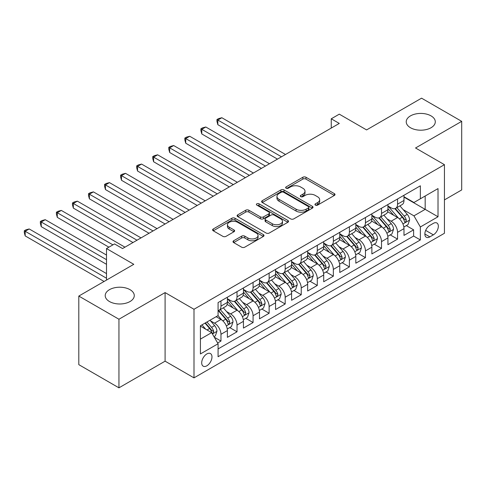 <?xml version="1.0" encoding="UTF-8"?>
<svg xmlns="http://www.w3.org/2000/svg" width="486" height="486" viewBox="0 0 486 486"><rect width="100%" height="100%" fill="white"/><g stroke="black" fill="none" stroke-linecap="round" stroke-linejoin="round"><path stroke-width="0.73" d="M315.408 205.116A1.561 0.899 0 0 0 317.613 205.116L334.362 195.451A2.23 1.288 0 0 0 335.012 194.54A2.23 1.288 0 0 0 334.362 193.628L305.992 177.256A2.23 1.288 0 0 0 302.845 177.256L286.102 186.922A1.561 0.899 0 0 0 285.64 187.56A1.561 0.899 0 0 0 286.102 188.191A1.561 0.899 0 0 0 288.307 188.191L290.47 186.946A7.132 4.119 0 0 1 300.561 186.946L302.924 188.307A7.132 4.119 0 0 1 305.008 191.217A7.132 4.119 0 0 1 302.924 194.133L300.755 195.384A1.561 0.899 0 0 0 300.299 196.016A1.561 0.899 0 0 0 300.755 196.654A1.561 0.899 0 0 0 302.96 196.654L305.129 195.402A7.132 4.119 0 0 1 315.214 195.402L317.577 196.769A7.132 4.119 0 0 1 319.667 199.679A7.132 4.119 0 0 1 317.577 202.589L315.408 203.841A1.561 0.899 0 0 0 314.952 204.478A1.561 0.899 0 0 0 315.408 205.116L315.408 203.841M130.017 289.668A14.531 8.39 0 0 0 114.18 287.852A14.531 8.39 0 0 0 105.213 295.597A14.531 8.39 0 0 0 109.465 301.533A14.531 8.39 0 0 0 125.303 303.349A14.531 8.39 0 0 0 134.276 295.597A14.531 8.39 0 0 0 130.017 289.668M431.033 115.875A14.531 8.39 0 0 0 415.202 114.058A14.531 8.39 0 0 0 406.229 121.81A14.531 8.39 0 0 0 410.488 127.739A14.531 8.39 0 0 0 426.319 129.562A14.531 8.39 0 0 0 435.292 121.81A14.531 8.39 0 0 0 431.033 115.875M206.836 365.812A7.266 4.192 120 0 0 211.586 359.409A7.266 4.192 120 0 0 210.468 353.589A7.266 4.192 120 0 0 206.836 353.948A7.266 4.192 120 0 0 202.091 360.351A7.266 4.192 120 0 0 203.203 366.171A7.266 4.192 120 0 0 206.836 365.812M233.663 240.758A2.23 1.288 0 0 0 233.013 241.67A2.23 1.288 0 0 0 233.663 242.581L241.621 247.174A2.23 1.288 0 0 0 244.774 247.174L263.369 236.439A2.23 1.288 0 0 0 264.02 235.528A2.23 1.288 0 0 0 263.369 234.617L235.005 218.238A2.23 1.288 0 0 0 231.852 218.238L213.257 228.979A2.23 1.288 0 0 0 212.601 229.884A2.23 1.288 0 0 0 213.257 230.795L222.867 236.348A2.23 1.288 0 0 0 226.02 236.348L233.979 231.749A2.23 1.288 0 0 0 234.629 230.844A2.23 1.288 0 0 0 233.979 229.933L229.21 227.181A5.96 3.445 0 0 1 227.466 224.745A5.96 3.445 0 0 1 231.148 221.567A5.96 3.445 0 0 1 237.642 222.315L256.316 233.092A5.96 3.445 0 0 1 258.06 235.528A5.96 3.445 0 0 1 254.385 238.705A5.96 3.445 0 0 1 247.884 237.958L244.774 236.166A2.23 1.288 0 0 0 241.621 236.166L233.663 240.758L233.663 242.581M444.441 199.898L461.7 189.935L461.7 121.348L421.562 98.172L366.578 129.92L339.289 114.161L331.258 118.797L339.289 123.432L122.551 248.559L114.526 243.923L106.501 248.559L106.501 280.076M118.942 319.235L118.942 387.828L165.094 361.177L165.094 292.59L118.942 319.235L78.805 296.065L133.79 264.317L106.501 248.559M165.094 292.59L193.993 309.272L444.441 164.675L444.441 233.268L193.993 377.865L193.993 309.272M461.7 121.348L415.542 147.993L444.441 164.675M290.628 218.876A2.23 1.288 0 0 0 293.781 218.876L312.377 208.142A2.23 1.288 0 0 0 313.027 207.23A2.23 1.288 0 0 0 312.377 206.325L284.012 189.947A2.23 1.288 0 0 0 280.859 189.947L262.264 200.682A2.23 1.288 0 0 0 261.614 201.593A2.23 1.288 0 0 0 262.264 202.504L290.628 218.876M257.452 205.457A1.561 0.899 0 0 1 259.032 205.675L259.032 203.822L287.87 220.468A2.23 1.288 0 0 1 288.526 221.379A2.23 1.288 0 0 1 287.87 222.29L269.274 233.025A2.23 1.288 0 0 1 266.128 233.025L237.763 216.647L237.763 214.83A2.23 1.288 0 0 0 237.107 215.741A2.23 1.288 0 0 0 237.763 216.647M237.763 214.83L245.716 210.231A2.23 1.288 0 0 1 248.868 210.231L260.375 216.878A2.23 1.288 0 0 0 263.527 216.878L268.807 213.828A2.23 1.288 0 0 0 269.457 212.917A2.23 1.288 0 0 0 268.807 212.011L256.827 205.092A1.561 0.899 0 0 1 256.371 204.454A1.561 0.899 0 0 1 257.337 203.628A1.561 0.899 0 0 1 259.032 203.822M118.942 387.828L78.805 364.652L78.805 296.065M217.637 342.988L220.966 341.063L214.302 337.217M210.511 320.851L214.545 323.178A9.082 5.243 60 0 1 220.966 334.301L227.387 330.589L227.387 337.357L237.022 331.798L229.714 327.576M226.567 311.581L230.601 313.907A9.082 5.243 60 0 1 237.022 325.031L243.443 321.325L243.443 328.086L253.072 322.528L245.77 318.312M242.623 302.31L246.651 304.637A9.082 5.243 60 0 1 253.072 315.76L259.494 312.055L259.494 318.822L269.129 313.257L261.826 309.041M258.674 293.04L262.707 295.367A9.082 5.243 60 0 1 269.129 306.49L275.55 302.784L275.55 309.552L285.185 303.987L277.877 299.771M274.73 283.775L278.764 286.102A9.082 5.243 60 0 1 285.185 297.225L291.606 293.514L291.606 300.281L301.235 294.723L293.933 290.5M290.786 274.505L294.814 276.832A9.082 5.243 60 0 1 301.235 287.955L307.656 284.249L307.656 291.011L317.291 285.452L309.989 281.236M306.836 265.235L310.87 267.561A9.082 5.243 60 0 1 317.291 278.685L323.712 274.979L323.712 281.746L333.347 276.182L326.039 271.966M322.892 255.964L326.926 258.291A9.082 5.243 60 0 1 333.347 269.414L339.769 265.708L339.769 272.476L349.398 266.911L342.095 262.695M338.949 246.7L342.976 249.026A9.082 5.243 60 0 1 349.398 260.15L355.819 256.438L355.819 263.205L365.454 257.647L358.152 253.431M355.005 237.429L359.033 239.756A9.082 5.243 60 0 1 365.454 250.879L371.875 247.174L371.875 253.935L381.51 248.376L374.202 244.16M371.055 228.159L375.089 230.486A9.082 5.243 60 0 1 381.51 241.609L387.931 237.903L387.931 244.671L397.56 239.106L397.56 232.338A9.082 5.243 -120 0 0 391.139 221.221L387.111 218.888M390.258 234.89L397.56 239.106M227.387 330.589A9.082 5.243 -120 0 0 220.966 319.466L216.149 316.69M243.443 321.325A9.082 5.243 -120 0 0 237.022 310.202L227.09 304.467M259.494 312.055A9.082 5.243 -120 0 0 253.072 300.931L243.146 295.196M275.55 302.784A9.082 5.243 -120 0 0 269.129 291.661L259.202 285.932M291.606 293.514A9.082 5.243 -120 0 0 285.185 282.39L275.252 276.662M307.656 284.249A9.082 5.243 -120 0 0 301.235 273.126L291.308 267.391M323.712 274.979A9.082 5.243 -120 0 0 317.291 263.855L307.365 258.121M339.769 265.708A9.082 5.243 -120 0 0 333.347 254.585L323.415 248.856M355.819 256.438A9.082 5.243 -120 0 0 349.398 245.315L339.471 239.586M371.875 247.174A9.082 5.243 -120 0 0 365.454 236.05L355.527 230.315M387.931 237.903A9.082 5.243 -120 0 0 381.51 226.78L371.577 221.045M433.366 223.347L429.831 225.389A7.041 4.064 120 0 0 425.232 231.591A7.041 4.064 120 0 0 426.313 237.229A7.041 4.064 120 0 0 429.831 236.882L433.366 234.841A7.041 4.064 120 0 0 437.965 228.639A7.041 4.064 120 0 0 436.884 223.001A7.041 4.064 120 0 0 433.366 223.347M200.414 339.119L211.653 332.631L218.074 343.754L218.074 356.73L420.36 239.944L420.36 226.968L413.938 215.845L403.167 209.624M218.074 343.754L200.414 353.948L200.414 325.772L218.074 315.578L218.074 302.596L420.36 185.81L420.36 198.786L438.02 188.592L438.02 216.768L420.36 226.968M227.387 298.708L230.601 300.561A9.082 5.243 60 0 0 235.139 301.01L241.56 297.304A9.082 5.243 -120 0 0 243.443 293.143L243.443 287.955M243.443 289.437L246.651 291.29A9.082 5.243 60 0 0 251.195 291.74L257.616 288.034A9.082 5.243 -120 0 0 259.494 283.873L259.494 278.685M259.494 280.167L262.707 282.02A9.082 5.243 60 0 0 267.245 282.469L273.667 278.764A9.082 5.243 -120 0 0 275.55 274.608L275.55 269.414M275.55 270.896L278.764 272.755A9.082 5.243 60 0 0 283.302 273.205L289.723 269.493A9.082 5.243 -120 0 0 291.606 265.338L291.606 260.15M291.606 261.632L294.814 263.485A9.082 5.243 60 0 0 299.358 263.934L305.779 260.229A9.082 5.243 -120 0 0 307.656 256.067L307.656 250.879M307.656 252.362L310.87 254.214A9.082 5.243 60 0 0 315.408 254.664L321.829 250.958A9.082 5.243 -120 0 0 323.712 246.803L323.712 241.609M323.712 243.091L326.926 244.944A9.082 5.243 60 0 0 331.464 245.394L337.885 241.688A9.082 5.243 -120 0 0 339.769 237.533L339.769 232.338M339.769 233.827L342.976 235.68A9.082 5.243 60 0 0 347.52 236.129L353.942 232.417A9.082 5.243 -120 0 0 355.819 228.262L355.819 223.074M355.819 224.556L359.033 226.409A9.082 5.243 60 0 0 363.571 226.859L369.998 223.153A9.082 5.243 -120 0 0 371.875 218.992L371.875 213.804M371.875 215.286L375.089 217.139A9.082 5.243 60 0 0 379.627 217.588L386.048 213.883A9.082 5.243 -120 0 0 387.931 209.727L387.931 204.533M218.074 348.942L413.616 236.05L413.616 229.835L403.988 235.4L403.988 228.633A9.082 5.243 -120 0 0 397.56 217.509L387.634 211.781M387.931 206.015L391.139 207.868A9.082 5.243 -120 0 0 395.683 208.318A9.082 5.243 -120 0 0 397.56 204.163L397.56 198.974M395.683 208.318L402.104 204.612A9.082 5.243 -120 0 0 403.988 200.457L403.988 195.263M220.966 300.931L220.966 306.119A9.082 5.243 60 0 1 219.083 310.281A9.082 5.243 60 0 1 218.074 310.645M219.083 310.281L225.504 306.569A9.082 5.243 -120 0 0 227.387 302.413L227.387 297.225M237.022 291.661L237.022 296.855A9.082 5.243 60 0 1 235.139 301.01M253.072 282.39L253.072 287.584A9.082 5.243 60 0 1 251.195 291.74M269.129 273.126L269.129 278.314A9.082 5.243 60 0 1 267.245 282.469M285.185 263.855L285.185 269.044A9.082 5.243 60 0 1 283.302 273.205M301.235 254.585L301.235 259.779A9.082 5.243 60 0 1 299.358 263.934M317.291 245.315L317.291 250.509A9.082 5.243 60 0 1 315.408 254.664M333.347 236.05L333.347 241.238A9.082 5.243 60 0 1 331.464 245.394M349.398 226.78L349.398 231.968A9.082 5.243 60 0 1 347.52 236.129M365.454 217.509L365.454 222.703A9.082 5.243 60 0 1 363.571 226.859M381.51 208.239L381.51 213.433A9.082 5.243 60 0 1 379.627 217.588M381.51 241.609L381.51 248.376M365.454 250.879L365.454 257.647M349.398 260.15L349.398 266.911M333.347 269.414L333.347 276.182M317.291 278.685L317.291 285.452M301.235 287.955L301.235 294.723M285.185 297.225L285.185 303.987M269.129 306.49L269.129 313.257M253.072 315.76L253.072 322.528M237.022 325.031L237.022 331.798M220.966 334.301L220.966 341.063M211.653 332.631L200.414 326.142M413.938 215.845L425.177 209.357L425.177 196.004L438.02 188.592M403.988 197.122L438.02 216.768M403.988 196.751L413.938 202.492L420.36 198.786M165.094 361.177L193.993 377.865M331.258 118.797L331.258 128.067M406.314 225.619L413.616 229.835M413.616 236.05L420.36 239.944M316.034 205.335L317.577 204.448A7.132 4.119 0 0 0 319.667 201.532L319.667 199.679M305.008 191.217L305.008 193.076A7.132 4.119 0 0 1 302.924 195.986L301.381 196.879M334.332 195.469L305.992 179.109A2.23 1.288 0 0 0 302.845 179.109L286.722 188.416M312.346 208.16L284.012 191.8A2.23 1.288 0 0 0 280.859 191.8L262.294 202.516M308.44 207.868A1.561 0.899 0 0 0 308.896 207.23A1.561 0.899 0 0 0 308.44 206.593L283.538 192.219A1.561 0.899 0 0 0 281.333 192.219L279.049 193.537A7.132 4.119 0 0 0 276.959 196.453A7.132 4.119 0 0 0 279.049 199.363L296.065 209.187A7.132 4.119 0 0 0 306.15 209.187L308.44 207.868L308.44 209.721A1.561 0.899 0 0 0 308.896 209.083L308.896 207.23M276.959 196.453L276.959 198.306A7.132 4.119 0 0 0 279.049 201.216L279.049 199.363M308.44 209.721L306.15 211.039A7.132 4.119 0 0 1 296.065 211.039L279.049 201.216M237.788 216.665L245.716 212.09L245.716 210.231M269.457 212.917L269.457 214.769A2.23 1.288 0 0 1 268.807 215.681L263.527 218.73A2.23 1.288 0 0 1 260.375 218.73L248.868 212.09A2.23 1.288 0 0 0 245.716 212.09M259.032 205.675L287.84 222.309M272.312 223.767A5.96 3.445 0 0 0 278.806 224.514A5.96 3.445 0 0 0 282.488 221.337A5.96 3.445 0 0 0 280.744 218.9L274.165 215.104A2.23 1.288 0 0 0 271.012 215.104L265.733 218.147A2.23 1.288 0 0 0 265.077 219.058A2.23 1.288 0 0 0 265.733 219.97L272.312 223.767L272.312 225.619A5.96 3.445 0 0 0 278.806 226.367A5.96 3.445 0 0 0 282.488 223.189L282.488 221.337M265.077 219.058L265.077 220.911A2.23 1.288 0 0 0 265.733 221.823L265.733 219.97M272.312 225.619L265.733 221.823M258.06 235.528L258.06 237.381A5.96 3.445 0 0 1 254.385 240.558A5.96 3.445 0 0 1 247.884 239.817L244.774 238.019A2.23 1.288 0 0 0 241.621 238.019L233.693 242.593M227.466 224.745L227.466 226.598A5.96 3.445 0 0 0 229.21 229.034L229.21 227.181M233.948 231.767L229.21 229.034M263.339 236.451L235.005 220.097A2.23 1.288 0 0 0 231.852 220.097L213.287 230.814M403.848 227.041L407.997 224.647L409.601 220.012A6.014 3.475 -120 0 0 407.262 214.362L399.923 205.87M398.453 218.099L389.754 208.026A17.368 10.03 -120 0 0 387.931 206.119M393.684 215.274L388.818 209.636A14.416 8.323 -120 0 0 387.931 208.67M285.501 154.481L221.847 117.734L217.837 120.048L217.837 124.683L277.476 159.116M394.863 208.646L402.28 217.236A6.014 3.475 60 0 1 404.431 221.379L404.868 222.096L405.676 221.981L406.357 220.267A6.014 3.475 -120 0 0 404.212 216.124L396.874 207.631M395.3 208.506L403.271 217.734A3.068 1.768 60 0 1 404.042 218.937L406.357 220.267M217.837 124.683L216.95 121.391L216.95 119.538L281.491 156.802M216.95 119.538L218.56 118.614L221.847 117.734M387.798 236.311L391.947 233.918L393.551 229.283A6.014 3.475 -120 0 0 391.206 223.633L383.873 215.14M382.403 227.369L373.704 217.297A17.368 10.03 -120 0 0 371.875 215.383M377.628 224.538L372.762 218.907A14.416 8.323 -120 0 0 371.875 217.941M269.451 163.752L205.797 126.998L201.781 129.319L201.781 133.954L261.419 168.387M378.807 217.916L386.23 226.506A6.014 3.475 60 0 1 388.375 230.65L388.812 231.366L389.626 231.251L390.301 229.538A6.014 3.475 -120 0 0 388.156 225.395L380.817 216.902M379.244 217.777L387.221 227.005A3.068 1.768 60 0 1 387.992 228.207L390.301 229.538M201.781 133.954L200.9 130.661L200.9 128.808L265.435 166.066M200.9 128.808L202.504 127.879L205.797 126.998M371.741 245.582L375.891 243.188L377.494 238.553A6.014 3.475 -120 0 0 375.149 232.903L367.817 224.411M366.347 236.633L357.647 226.561A17.368 10.03 -120 0 0 355.819 224.654M361.578 233.809L356.712 228.177A14.416 8.323 -120 0 0 355.819 227.205M253.394 173.022L189.74 136.268L185.725 138.589L185.725 143.218L245.369 177.657M362.756 227.187L370.174 235.777A6.014 3.475 60 0 1 372.319 239.92L372.756 240.631L373.57 240.515L374.244 238.808A6.014 3.475 -120 0 0 372.1 234.665L364.767 226.172M363.194 227.047L371.164 236.275A3.068 1.768 60 0 1 371.936 237.472L374.244 238.808M185.725 143.218L184.844 139.932L184.844 138.079L249.379 175.337M184.844 138.079L186.448 137.149L189.74 136.268M355.685 254.852L359.834 252.453L361.438 247.817A6.014 3.475 -120 0 0 359.099 242.168L351.761 233.675M350.291 245.904L341.591 235.832A17.368 10.03 -120 0 0 339.769 233.924M345.522 243.079L340.656 237.447A14.416 8.323 -120 0 0 339.769 236.475M237.338 182.286L173.684 145.539L169.675 147.853L169.675 152.489L229.313 186.922M346.7 236.451L354.118 245.041A6.014 3.475 60 0 1 356.268 249.19L356.706 249.901L357.514 249.786L358.194 248.079A6.014 3.475 -120 0 0 356.05 243.929L348.711 235.437M347.138 236.311L355.108 245.545A3.068 1.768 60 0 1 355.88 246.742L358.194 248.079M169.675 152.489L168.788 149.202L168.788 147.343L233.329 184.607M168.788 147.343L170.392 146.42L173.684 145.539M339.635 264.117L343.778 261.723L345.388 257.088A6.014 3.475 -120 0 0 343.043 251.438L335.711 242.945M334.24 255.174L325.541 245.102A17.368 10.03 -120 0 0 323.712 243.194M329.465 252.349L324.599 246.712A14.416 8.323 -120 0 0 323.712 245.746M221.288 191.557L157.634 154.809L153.619 157.124L153.619 161.759L213.257 196.192M330.644 245.722L338.068 254.312A6.014 3.475 60 0 1 340.212 258.455L340.65 259.172L341.464 259.056L342.138 257.343A6.014 3.475 -120 0 0 339.993 253.2L332.655 244.707M331.081 245.582L339.058 254.81A3.068 1.768 60 0 1 339.829 256.013L342.138 257.343M153.619 161.759L152.732 158.466L152.732 156.614L217.272 193.878M152.732 156.614L154.341 155.69L157.634 154.809M323.579 273.387L327.728 270.994L329.332 266.358A6.014 3.475 -120 0 0 326.987 260.709L319.654 252.216M318.184 264.445L309.485 254.372A17.368 10.03 -120 0 0 307.656 252.459M313.415 261.614L308.549 255.982A14.416 8.323 -120 0 0 307.656 255.016M205.232 200.827L141.578 164.074L137.562 166.394L137.562 171.029L197.207 205.463M314.594 254.992L322.011 263.582A6.014 3.475 60 0 1 324.156 267.725L324.593 268.442L325.407 268.327L326.082 266.614A6.014 3.475 -120 0 0 323.937 262.47L316.605 253.978M315.031 254.852L323.002 264.08A3.068 1.768 60 0 1 323.773 265.283L326.082 266.614M137.562 171.029L136.681 167.737L136.681 165.884L201.216 203.142M136.681 165.884L138.285 164.954L141.578 164.074M307.523 282.658L311.672 280.264L313.276 275.629A6.014 3.475 -120 0 0 310.937 269.979L303.598 261.486M302.128 273.709L293.429 263.637A17.368 10.03 -120 0 0 291.606 261.729M297.359 270.884L292.493 265.253A14.416 8.323 -120 0 0 291.606 264.281M189.175 210.098L125.522 173.344L121.506 175.665L121.506 180.294L181.15 214.727M298.538 264.263L305.955 272.853A6.014 3.475 60 0 1 308.1 276.996L308.543 277.706L309.351 277.591L310.032 275.884A6.014 3.475 -120 0 0 307.881 271.741L300.548 263.248M298.975 264.123L306.945 273.351A3.068 1.768 60 0 1 307.717 274.547L310.032 275.884M121.506 180.294L120.625 177.007L120.625 175.154L185.166 212.412M120.625 175.154L122.229 174.225L125.522 173.344M291.472 291.928L295.616 289.528L297.225 284.893A6.014 3.475 -120 0 0 294.88 279.243L287.542 270.751M286.078 282.98L277.378 272.907A17.368 10.03 -120 0 0 275.55 271M281.303 280.155L276.437 274.517A14.416 8.323 -120 0 0 275.55 273.551M173.125 219.362L109.465 182.615L105.456 184.929L105.456 189.564L165.094 223.997M282.481 273.527L289.905 282.117A6.014 3.475 60 0 1 292.05 286.266L292.487 286.977L293.301 286.862L293.975 285.154A6.014 3.475 -120 0 0 291.831 281.005L284.492 272.512M282.919 273.387L290.889 282.621A3.068 1.768 60 0 1 291.667 283.818L293.975 285.154M105.456 189.564L104.569 186.278L104.569 184.419L169.11 221.683M104.569 184.419L106.179 183.495L109.465 182.615M275.416 301.192L279.565 298.799L281.169 294.164A6.014 3.475 -120 0 0 278.824 288.514L271.492 280.021M270.022 292.25L261.322 282.178A17.368 10.03 -120 0 0 259.494 280.27M265.253 289.425L260.387 283.788A14.416 8.323 -120 0 0 259.494 282.822M157.069 228.633L93.415 191.885L89.4 194.2L89.4 198.835L149.044 233.268M266.431 282.797L273.849 291.387A6.014 3.475 60 0 1 275.993 295.531L276.431 296.247L277.245 296.132L277.919 294.419A6.014 3.475 -120 0 0 275.775 290.276L268.442 281.783M266.869 282.658L274.839 291.886A3.068 1.768 60 0 1 275.611 293.088L277.919 294.419M89.4 198.835L88.519 195.542L88.519 193.689L153.054 230.953M88.519 193.689L90.123 192.766L93.415 191.885M259.36 310.463L263.509 308.069L265.113 303.434A6.014 3.475 -120 0 0 262.774 297.784L255.436 289.291M253.965 301.52L245.266 291.448A17.368 10.03 -120 0 0 243.443 289.535M249.197 298.69L244.33 293.058A14.416 8.323 -120 0 0 243.443 292.092M141.013 237.903L77.359 201.149L73.343 203.47L73.343 208.105L132.988 242.538M250.375 292.068L257.793 300.658A6.014 3.475 60 0 1 259.937 304.801L260.375 305.518L261.189 305.402L261.869 303.689A6.014 3.475 -120 0 0 259.718 299.546L252.386 291.053M250.812 291.928L258.783 301.156A3.068 1.768 60 0 1 259.554 302.353L261.869 303.689M73.343 208.105L72.463 204.813L72.463 202.96L137.003 240.218M72.463 202.96L74.066 202.03L77.359 201.149M243.304 319.733L247.453 317.334L249.057 312.705A6.014 3.475 -120 0 0 246.718 307.055L239.379 298.562M237.909 310.785L229.21 300.713A17.368 10.03 -120 0 0 227.387 298.805M233.14 307.96L228.274 302.328A14.416 8.323 -120 0 0 227.387 301.356M124.963 247.174L61.303 210.42L57.293 212.734L57.293 217.37L108.907 247.174M234.319 301.338L241.742 309.928A6.014 3.475 60 0 1 243.887 314.071L244.324 314.782L245.138 314.667L245.813 312.96A6.014 3.475 -120 0 0 243.668 308.817L236.33 300.324M234.756 301.199L242.727 310.426A3.068 1.768 60 0 1 243.504 311.623L245.813 312.96M57.293 217.37L56.406 214.083L56.406 212.23L112.922 244.853M56.406 212.23L58.016 211.301L61.303 210.42M227.254 328.998L231.403 326.604L233.007 321.969A6.014 3.475 -120 0 0 230.662 316.319L223.329 307.826M221.859 320.055L218.02 315.608M217.084 317.23L216.464 316.507M106.501 255.053L45.253 219.69L41.237 222.005L41.237 226.64L106.501 264.317M218.269 310.603L225.686 319.193A6.014 3.475 60 0 1 227.831 323.342L228.268 324.053L229.082 323.937L229.757 322.23A6.014 3.475 -120 0 0 227.612 318.081L220.28 309.588M218.7 310.463L226.676 319.697A3.068 1.768 60 0 1 227.448 320.894L229.757 322.23M41.237 226.64L40.356 223.347L40.356 221.495L106.501 259.682M40.356 221.495L41.96 220.571L45.253 219.69M213.98 336.664L215.347 335.875L216.95 331.239A6.014 3.475 -120 0 0 214.605 325.59L209.988 320.244M205.681 329.18L201.963 324.879M201.034 326.501L200.414 325.784M106.501 273.588L29.196 228.961L25.181 231.275L25.181 235.91L104.089 281.467M205.013 323.117L209.63 328.463A6.014 3.475 60 0 1 211.775 332.606L212.212 333.323L213.026 333.208L213.7 331.495A6.014 3.475 -120 0 0 211.556 327.351L206.939 322.005M205.384 322.904L210.62 328.961A3.068 1.768 60 0 1 211.392 330.164L213.7 331.495M25.181 235.91L24.3 232.618L24.3 230.765L106.501 278.223M24.3 230.765L25.904 229.835L29.196 228.961M214.545 323.178L220.966 319.466M230.601 313.907L237.022 310.202M246.651 304.637L253.072 300.931M262.707 295.367L269.129 291.661M278.764 286.102L285.185 282.39M294.814 276.832L301.235 273.126M310.87 267.561L317.291 263.855M326.926 258.291L333.347 254.585M342.976 249.026L349.398 245.315M359.033 239.756L365.454 236.05M375.089 230.486L381.51 226.78M391.139 221.221L397.56 217.509M397.56 204.163L403.988 200.457M220.966 306.119L227.387 302.413M237.022 296.855L243.443 293.143M253.072 287.584L259.494 283.873M269.129 278.314L275.55 274.608M285.185 269.044L291.606 265.338M301.235 259.779L307.656 256.067M317.291 250.509L323.712 246.803M333.347 241.238L339.769 237.533M349.398 231.968L355.819 228.262M365.454 222.703L371.875 218.992M381.51 213.433L387.931 209.727M397.56 232.338L403.988 228.633M425.663 230.4L433.366 234.841M424.855 234.009L429.831 236.882M317.577 204.448L317.577 202.589M300.755 196.654L300.755 195.384M302.924 195.986L302.924 194.133M286.102 188.191L286.102 186.922M302.845 179.109L302.845 177.256M305.992 179.109L305.992 177.256M334.362 195.451L334.362 193.628M262.264 202.504L262.264 200.682M280.859 191.8L280.859 189.947M284.012 191.8L284.012 189.947M312.377 208.142L312.377 206.325M296.065 211.039L296.065 209.187M306.15 211.039L306.15 209.187M248.868 212.09L248.868 210.231M260.375 218.73L260.375 216.878M263.527 218.73L263.527 216.878M268.807 215.681L268.807 213.828M287.87 222.29L287.87 220.468M241.621 238.019L241.621 236.166M244.774 238.019L244.774 236.166M247.884 239.817L247.884 237.958M233.979 231.749L233.979 229.933M213.257 230.795L213.257 228.979M231.852 220.097L231.852 218.238M235.005 220.097L235.005 218.238M263.369 236.439L263.369 234.617M402.93 223.955L409.564 220.128M389.754 208.026L390.58 207.546M404.212 216.124L407.262 214.362M399.413 218.894L402.28 217.236M386.88 233.225L393.508 229.398M373.704 217.297L374.53 216.817M388.156 225.395L391.206 223.633M383.357 228.165L386.23 226.506M370.824 242.496L377.458 238.669M357.647 226.561L358.474 226.087M372.1 234.665L375.149 232.903M367.307 237.429L370.174 235.777M354.768 251.766L361.402 247.933M341.591 235.832L342.417 235.358M356.05 243.929L359.099 242.168M351.25 246.7L354.118 245.041M338.718 261.031L345.346 257.203M325.541 245.102L326.367 244.622M339.993 253.2L343.043 251.438M335.194 255.97L338.068 254.312M322.661 270.301L329.289 266.474M309.485 254.372L310.311 253.892M323.937 262.47L326.987 260.709M319.144 265.241L322.011 263.582M306.605 279.572L313.239 275.744M293.429 263.637L294.255 263.163M307.881 271.741L310.937 269.979M303.088 274.505L305.955 272.853M290.549 288.842L297.183 285.009M277.378 272.907L278.205 272.433M291.831 281.005L294.88 279.243M287.032 283.775L289.905 282.117M274.499 298.106L281.127 294.279M261.322 282.178L262.148 281.698M275.775 290.276L278.824 288.514M270.981 293.046L273.849 291.387M258.443 307.377L265.077 303.55M245.266 291.448L246.092 290.968M259.718 299.546L262.774 297.784M254.925 302.316L257.793 300.658M242.386 316.647L249.02 312.82M229.21 300.713L230.042 300.239M243.668 308.817L246.718 307.055M238.869 311.581L241.742 309.928M226.336 325.918L232.964 322.084M227.612 318.081L230.662 316.319M222.819 320.851L225.686 319.193M212.418 333.949L216.914 331.355M211.556 327.351L214.605 325.59M207.036 329.964L209.63 328.463"/></g></svg>
